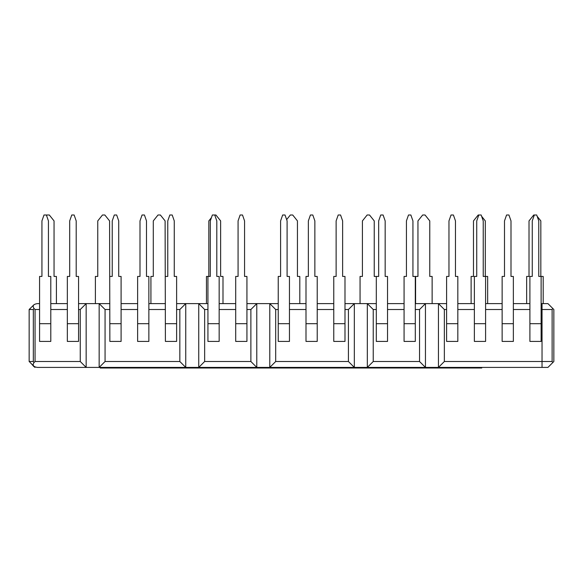 <?xml version="1.0" encoding="UTF-8"?>
<svg xmlns="http://www.w3.org/2000/svg" width="583" height="583" viewBox="0 0 583 583"><rect width="100%" height="100%" fill="white"/><g stroke="black" fill="none" stroke-linecap="round" stroke-linejoin="round"><path stroke-width="0.87" d="M39.571 323.696L39.571 341.419L50.794 341.419L50.794 276.437L48.433 276.437L48.433 220.906L46.363 214.996L44.002 214.996L41.932 220.906L41.932 276.437L39.571 276.437L39.571 323.696L50.794 323.696M46.545 215.513L46.953 214.996L49.315 214.996L54.044 220.906L54.044 276.437L56.405 276.437L56.405 303.612M41.932 276.437L39.863 276.437M95.393 303.612L95.393 276.437L97.762 276.437L97.762 220.906L102.484 214.996L104.845 214.996L109.575 220.906L109.866 341.419L121.096 341.419L121.096 276.437L118.728 276.437L118.728 220.906L116.666 214.996L114.297 214.996L112.235 220.906L112.235 276.437L109.866 276.437M150.924 303.612L150.924 276.437L153.293 276.437L153.293 220.906L158.015 214.996L160.376 214.996L165.106 220.906L165.404 341.419L176.627 341.419L176.627 276.437L174.266 276.437L174.266 220.906L172.196 214.996L169.835 214.996L167.766 220.906L167.766 276.437L165.404 276.437M206.462 303.612L206.462 276.437L207.934 276.437L207.934 341.419L219.157 341.419L219.157 276.437L216.796 276.437L216.796 220.906L214.733 214.996L215.914 214.996L220.636 220.906L220.636 276.437L222.998 276.437L222.998 303.612M208.823 276.437L208.823 220.906L211.447 217.619M286.647 219.616L290.349 214.996L292.71 214.996L297.439 220.906L297.439 276.437L299.8 276.437L299.8 303.612M360.061 303.612L360.061 276.437L362.422 276.437L362.422 220.906L367.144 214.996L369.513 214.996L374.235 220.906L374.235 276.437L376.305 276.437L376.305 341.419L387.527 341.419L387.527 276.437L385.166 276.437L385.166 220.906L383.097 214.996L380.735 214.996L378.666 220.906L378.666 276.437L376.305 276.437M415.592 303.612L415.592 276.437L417.953 276.437L417.953 220.906L422.675 214.996L425.043 214.996L429.766 220.906L429.766 276.437L432.134 276.437L432.134 303.612M471.122 303.612L471.122 276.437L473.483 276.437L473.483 220.906L478.213 214.996L481.164 214.996L483.234 220.906L483.234 276.437L487.665 276.437L487.665 303.612M481.624 216.308L485.296 220.906L485.296 276.437M526.653 303.612L526.653 276.437L529.014 276.437L529.014 220.906L533.744 214.996L536.695 214.996L538.765 220.906L538.765 276.437L543.196 276.437L543.196 303.612M537.154 216.308L540.835 220.906L540.835 276.437M67.337 323.696L67.337 341.419L78.559 341.419L78.559 276.437L76.198 276.437L76.198 220.906L74.128 214.996L71.767 214.996L69.698 220.906L69.698 276.437L67.337 276.437L67.337 323.696L78.559 323.696M137.632 323.696L137.632 341.419L148.862 341.419L148.862 276.437L146.493 276.437L146.493 220.906L144.431 214.996L142.063 214.996L140 220.906L140 276.437L137.632 276.437L137.632 323.696L148.862 323.696M207.934 276.437L210.303 276.437L210.303 220.906L212.365 214.996L214.733 214.996M235.7 323.696L235.7 341.419L246.93 341.419L246.93 276.437L244.561 276.437L244.561 220.906L242.499 214.996L240.13 214.996L238.068 220.906L238.068 276.437L235.7 276.437L235.7 323.696L246.93 323.696M278.237 323.696L278.237 341.419L289.459 341.419L289.459 276.437L287.098 276.437L287.098 220.906L285.029 214.996L282.668 214.996L280.598 220.906L280.598 276.437L278.237 276.437L278.237 323.696L289.459 323.696M306.002 323.696L306.002 341.419L317.225 341.419L317.225 276.437L314.864 276.437L314.864 220.906L312.794 214.996L310.433 214.996L308.363 220.906L308.363 276.437L306.002 276.437L306.002 323.696L317.225 323.696M333.767 323.696L333.767 341.419L344.99 341.419L344.99 276.437L342.629 276.437L342.629 220.906L340.559 214.996L338.198 214.996L336.129 220.906L336.129 276.437L333.767 276.437L333.767 323.696L344.99 323.696M404.07 323.696L404.07 341.419L415.293 341.419L415.293 276.437L412.932 276.437L412.932 220.906L410.862 214.996L408.501 214.996L406.431 220.906L406.431 276.437L404.07 276.437L404.07 323.696L415.293 323.696M446.607 323.696L446.607 341.419L457.83 341.419L457.83 276.437L455.469 276.437L455.469 220.906L453.399 214.996L451.038 214.996L448.968 220.906L448.968 276.437L446.607 276.437L446.607 323.696L457.83 323.696M478.803 214.996L476.734 220.906L476.734 276.437L474.373 276.437L474.373 341.419L485.595 341.419L485.595 276.437M502.138 323.696L502.138 341.419L513.361 341.419L513.361 276.437L511 276.437L511 220.906L508.93 214.996L506.569 214.996L504.499 220.906L504.499 276.437L502.138 276.437L502.138 323.696L513.361 323.696M534.334 214.996L532.264 220.906L532.264 276.437L529.903 276.437L529.903 341.419L541.126 341.419L541.126 276.437M481.755 367.414L481.755 368.004L100.218 368.004L100.218 367.414M29.609 309.048L29.15 309.515L33.326 309.515L33.974 308.436C32.233 305.762 33.413 304.151 37.501 303.612L38.077 303.612M547.94 303.612L542.037 303.612L542.037 309.515L552.123 309.515L552.764 308.436L547.94 303.612M415.293 303.612L446.607 303.612M457.83 303.612L474.373 303.612M485.595 303.612L502.138 303.612M513.361 303.612L529.903 303.612M541.126 303.612L542.037 303.612M344.99 303.612L376.305 303.612M387.527 303.612L404.07 303.612M246.93 303.612L278.237 303.612M289.459 303.612L306.002 303.612M317.225 303.612L333.767 303.612M176.627 303.612L207.934 303.612M219.157 303.612L235.7 303.612M78.559 303.612L109.866 303.612M121.096 303.612L137.632 303.612M148.862 303.612L165.404 303.612M37.501 303.612L39.571 303.612M50.794 303.612L67.337 303.612M33.974 308.436L35.06 309.515L35.06 361.504L33.974 362.59C32.233 365.264 33.413 366.875 37.501 367.414L38.077 367.414M31.54 307.132L33.872 304.8M37.501 367.414L86.16 367.414L86.16 303.612L80.257 309.515L80.257 361.504L35.06 361.504M35.06 309.515L39.571 309.515M50.794 309.515L67.337 309.515M78.559 309.515L80.257 309.515M80.257 361.504L86.16 367.414L542.037 367.414L542.037 361.504L552.123 361.504L552.764 362.59L547.94 367.414L542.037 367.414M109.866 309.515L105.064 309.515L99.161 303.612L99.161 367.414L105.064 361.504L179.841 361.504L179.841 309.515L185.744 303.612L185.744 367.414L179.841 361.504M552.764 362.59L553.85 361.504L553.85 309.515L552.764 308.436M121.096 309.515L137.632 309.515M148.862 309.515L165.404 309.515M176.627 309.515L179.841 309.515M444.355 309.515L444.355 361.504L438.452 367.414L438.452 303.612L444.355 309.515L446.607 309.515M457.83 309.515L474.373 309.515M485.595 309.515L502.138 309.515M513.361 309.515L529.903 309.515M541.126 309.515L542.037 309.515L542.037 361.504L444.355 361.504M207.934 309.515L204.648 309.515L198.745 303.612L198.745 367.414L204.648 361.504L250.879 361.504L250.879 309.515L256.79 303.612L256.79 367.414L250.879 361.504M219.157 309.515L235.7 309.515M246.93 309.515L250.879 309.515M425.452 303.612L425.452 367.414L419.549 361.504L419.549 309.515L425.452 303.612M376.305 309.515L373.237 309.515L367.326 303.612L367.326 367.414L373.237 361.504L419.549 361.504M387.527 309.515L404.07 309.515M415.293 309.515L419.549 309.515M278.237 309.515L275.693 309.515L269.783 303.612L269.783 367.414L275.693 361.504L348.423 361.504L348.423 309.515L354.333 303.612L354.333 367.414L348.423 361.504M289.459 309.515L306.002 309.515M317.225 309.515L333.767 309.515M344.99 309.515L348.423 309.515M29.15 309.515L29.15 361.504L33.326 361.504L33.974 362.59M33.326 309.515L33.326 361.504M105.064 309.515L105.064 361.504M552.123 309.515L552.123 361.504M204.648 309.515L204.648 361.504M373.237 309.515L373.237 361.504M275.693 309.515L275.693 361.504M31.54 363.894L33.61 365.971M29.609 361.977L29.15 361.504M109.866 323.696L121.096 323.696M165.404 323.696L176.627 323.696M207.934 323.696L219.157 323.696M376.305 323.696L387.527 323.696M474.373 323.696L485.595 323.696M529.903 323.696L541.126 323.696M30.36 308.305L30.724 307.933M31.19 307.467L29.558 309.099M30.549 308.115L30.09 308.582M31.38 363.756L30.199 362.56M30.243 362.604L30.724 363.092M33.982 366.707L31.424 363.799M34.936 367.414L31.395 363.77M30.549 362.903L30.09 362.444"/></g></svg>
